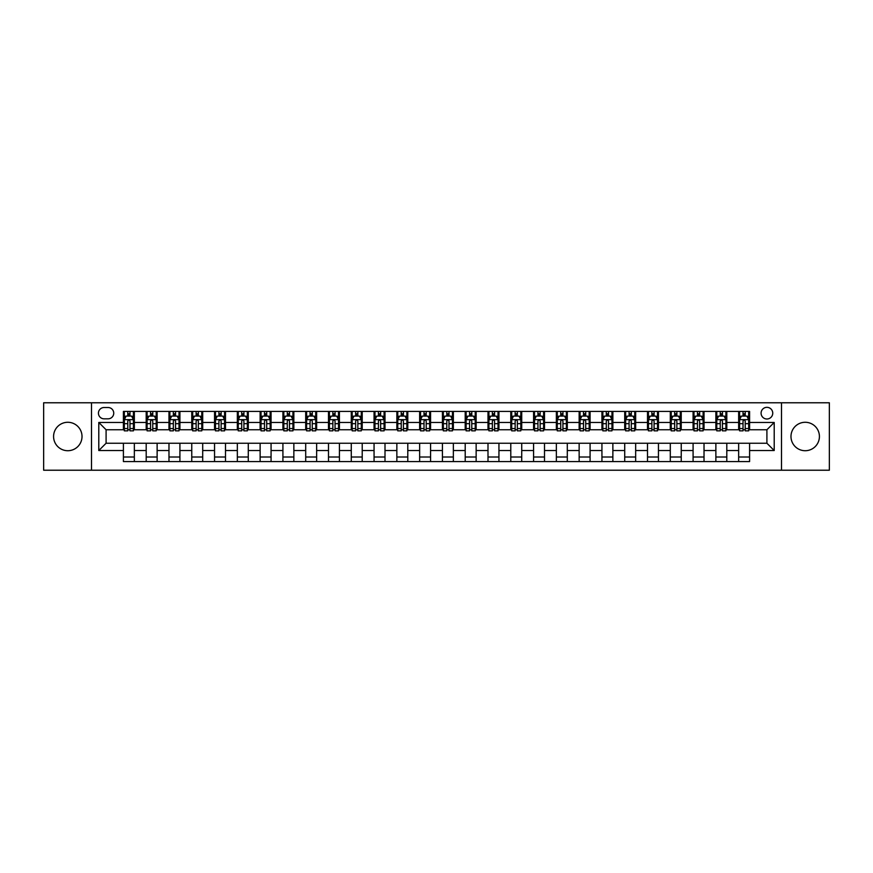 <?xml version="1.0" encoding="UTF-8"?>
<svg xmlns="http://www.w3.org/2000/svg" width="873" height="873" viewBox="0 0 873 873"><rect width="100%" height="100%" fill="white"/><g stroke="black" fill="none" stroke-linecap="round" stroke-linejoin="round"><path stroke-width="1.31" d="M805.201 422.281A14.219 14.219 0 0 0 790.982 436.5A14.219 14.219 0 0 0 805.201 450.719A14.219 14.219 0 0 0 819.42 436.5A14.219 14.219 0 0 0 805.201 422.281M67.799 422.281A14.219 14.219 0 0 0 53.58 436.5A14.219 14.219 0 0 0 67.799 450.719A14.219 14.219 0 0 0 82.018 436.5A14.219 14.219 0 0 0 67.799 422.281M766.909 407.331A5.838 5.838 0 0 0 761.081 413.169A5.838 5.838 0 0 0 766.909 418.996A5.838 5.838 0 0 0 772.747 413.169A5.838 5.838 0 0 0 766.909 407.331M781.499 470.22L829.35 470.22L829.35 402.78L781.499 402.78L781.499 470.22L91.501 470.22L91.501 402.78L43.65 402.78L43.65 470.22L91.501 470.22M104.083 418.822L108.088 418.822A5.653 5.653 0 0 0 113.741 413.169A5.653 5.653 0 0 0 108.088 407.516L104.083 407.516A5.653 5.653 0 0 0 98.431 413.169A5.653 5.653 0 0 0 104.083 418.822M781.499 402.78L91.501 402.78M123.409 450.533L98.791 450.533L98.791 422.467L123.409 422.467L123.409 429.756L106.091 429.756L106.091 443.244L123.409 443.244L123.409 461.566L749.591 461.566L749.591 443.244L766.909 443.244L766.909 429.756L749.591 429.756L749.591 422.467L774.209 422.467L774.209 450.533L749.591 450.533M749.591 422.467L749.591 411.434L123.409 411.434L123.409 422.467M738.656 411.434L738.656 429.756L739.573 429.756M743.032 429.756L745.215 429.756M748.685 429.756L749.591 429.756M738.656 429.756L725.9 429.756M715.871 411.434L715.871 429.756L716.777 429.756M720.247 429.756L722.429 429.756M715.871 429.756L703.114 429.756M693.086 411.434L693.086 429.756L693.991 429.756M697.462 429.756L699.644 429.756M693.086 429.756L680.318 429.756M670.3 411.434L670.3 429.756L671.206 429.756M674.676 429.756L676.859 429.756M670.3 429.756L657.533 429.756M647.504 411.434L647.504 429.756L648.421 429.756M651.88 429.756L654.073 429.756M647.504 429.756L634.747 429.756M624.719 411.434L624.719 429.756L625.635 429.756M629.095 429.756L631.288 429.756M624.719 429.756L611.962 429.756M601.934 411.434L601.934 429.756L602.85 429.756M606.309 429.756L608.492 429.756M601.934 429.756L589.177 429.756M579.148 411.434L579.148 429.756L580.054 429.756M583.524 429.756L585.707 429.756M579.148 429.756L566.391 429.756M556.363 411.434L556.363 429.756L557.269 429.756M560.739 429.756L562.921 429.756M556.363 429.756L543.595 429.756M533.578 411.434L533.578 429.756L534.483 429.756M537.954 429.756L540.136 429.756M533.578 429.756L520.81 429.756M510.781 411.434L510.781 429.756L511.698 429.756M515.157 429.756L517.351 429.756M510.781 429.756L498.025 429.756M487.996 411.434L487.996 429.756L488.913 429.756M492.372 429.756L494.565 429.756M487.996 429.756L475.239 429.756M465.211 411.434L465.211 429.756L466.127 429.756M469.587 429.756L471.769 429.756M465.211 429.756L452.454 429.756M442.425 411.434L442.425 429.756L443.331 429.756M446.801 429.756L448.984 429.756M442.425 429.756L429.669 429.756M419.64 411.434L419.64 429.756L420.546 429.756M424.016 429.756L426.199 429.756M419.64 429.756L406.873 429.756M396.855 411.434L396.855 429.756L397.761 429.756M401.231 429.756L403.413 429.756M396.855 429.756L384.087 429.756M374.059 411.434L374.059 429.756L374.975 429.756M378.435 429.756L380.628 429.756M374.059 429.756L361.302 429.756M351.273 411.434L351.273 429.756L352.19 429.756M355.649 429.756L357.843 429.756M351.273 429.756L338.517 429.756M328.488 411.434L328.488 429.756L329.405 429.756M332.864 429.756L335.046 429.756M328.488 429.756L315.731 429.756M305.703 411.434L305.703 429.756L306.609 429.756M310.079 429.756L312.261 429.756M305.703 429.756L292.946 429.756M282.917 411.434L282.917 429.756L283.823 429.756M287.293 429.756L289.476 429.756M282.917 429.756L270.15 429.756M260.132 411.434L260.132 429.756L261.038 429.756M264.508 429.756L266.691 429.756M260.132 429.756L247.365 429.756M237.336 411.434L237.336 429.756L238.253 429.756M241.712 429.756L243.905 429.756M237.336 429.756L224.579 429.756M214.551 411.434L214.551 429.756L215.467 429.756M218.927 429.756L221.12 429.756M214.551 429.756L201.794 429.756M191.765 411.434L191.765 429.756L192.682 429.756M196.141 429.756L198.324 429.756M191.765 429.756L179.009 429.756M168.98 411.434L168.98 429.756L169.886 429.756M173.356 429.756L175.538 429.756M168.98 429.756L156.223 429.756M146.195 411.434L146.195 429.756L147.101 429.756M150.571 429.756L152.753 429.756M146.195 429.756L133.427 429.756M123.409 429.756L124.315 429.756M127.785 429.756L129.968 429.756M123.409 443.244L134.344 443.244L134.344 461.566M749.591 443.244L134.344 443.244M134.344 411.434L134.344 429.756M123.409 415.995L124.315 415.995M127.785 415.995L129.968 415.995M133.427 415.995L134.344 415.995M123.409 457.005L134.344 457.005M146.195 443.244L146.195 461.566M157.129 411.434L157.129 429.756M146.195 415.995L147.101 415.995M150.571 415.995L152.753 415.995M156.223 415.995L157.129 415.995M157.129 443.244L157.129 461.566M146.195 457.005L157.129 457.005M168.98 443.244L168.98 461.566M179.914 443.244L179.914 461.566M168.98 457.005L179.914 457.005M179.914 411.434L179.914 429.756M168.98 415.995L169.886 415.995M173.356 415.995L175.538 415.995M179.009 415.995L179.914 415.995M191.765 443.244L191.765 461.566M202.7 443.244L202.7 461.566M191.765 457.005L202.7 457.005M202.7 411.434L202.7 429.756M191.765 415.995L192.682 415.995M196.141 415.995L198.324 415.995M201.794 415.995L202.7 415.995M214.551 443.244L214.551 461.566M225.496 443.244L225.496 461.566M214.551 457.005L225.496 457.005M225.496 411.434L225.496 429.756M214.551 415.995L215.467 415.995M218.927 415.995L221.12 415.995M224.579 415.995L225.496 415.995M237.336 443.244L237.336 461.566M248.281 443.244L248.281 461.566M237.336 457.005L248.281 457.005M248.281 411.434L248.281 429.756M237.336 415.995L238.253 415.995M241.712 415.995L243.905 415.995M247.365 415.995L248.281 415.995M260.132 443.244L260.132 461.566M271.067 443.244L271.067 461.566M260.132 457.005L271.067 457.005M271.067 411.434L271.067 429.756M260.132 415.995L261.038 415.995M264.508 415.995L266.691 415.995M270.15 415.995L271.067 415.995M282.917 443.244L282.917 461.566M293.852 443.244L293.852 461.566M282.917 457.005L293.852 457.005M293.852 411.434L293.852 429.756M282.917 415.995L283.823 415.995M287.293 415.995L289.476 415.995M292.946 415.995L293.852 415.995M305.703 443.244L305.703 461.566M316.637 443.244L316.637 461.566M305.703 457.005L316.637 457.005M316.637 411.434L316.637 429.756M305.703 415.995L306.609 415.995M310.079 415.995L312.261 415.995M315.731 415.995L316.637 415.995M328.488 443.244L328.488 461.566M339.422 443.244L339.422 461.566M328.488 457.005L339.422 457.005M339.422 411.434L339.422 429.756M328.488 415.995L329.405 415.995M332.864 415.995L335.046 415.995M338.517 415.995L339.422 415.995M351.273 443.244L351.273 461.566M362.219 443.244L362.219 461.566M351.273 457.005L362.219 457.005M362.219 411.434L362.219 429.756M351.273 415.995L352.19 415.995M355.649 415.995L357.843 415.995M361.302 415.995L362.219 415.995M374.059 443.244L374.059 461.566M385.004 443.244L385.004 461.566M374.059 457.005L385.004 457.005M385.004 411.434L385.004 429.756M374.059 415.995L374.975 415.995M378.435 415.995L380.628 415.995M384.087 415.995L385.004 415.995M396.855 443.244L396.855 461.566M407.789 443.244L407.789 461.566M396.855 457.005L407.789 457.005M407.789 411.434L407.789 429.756M396.855 415.995L397.761 415.995M401.231 415.995L403.413 415.995M406.873 415.995L407.789 415.995M419.64 443.244L419.64 461.566M430.575 443.244L430.575 461.566M419.64 457.005L430.575 457.005M430.575 411.434L430.575 429.756M419.64 415.995L420.546 415.995M424.016 415.995L426.199 415.995M429.669 415.995L430.575 415.995M442.425 443.244L442.425 461.566M453.36 443.244L453.36 461.566M442.425 457.005L453.36 457.005M453.36 411.434L453.36 429.756M442.425 415.995L443.331 415.995M446.801 415.995L448.984 415.995M452.454 415.995L453.36 415.995M465.211 443.244L465.211 461.566M476.145 443.244L476.145 461.566M465.211 457.005L476.145 457.005M476.145 411.434L476.145 429.756M465.211 415.995L466.127 415.995M469.587 415.995L471.769 415.995M475.239 415.995L476.145 415.995M487.996 443.244L487.996 461.566M498.941 443.244L498.941 461.566M487.996 457.005L498.941 457.005M498.941 411.434L498.941 429.756M487.996 415.995L488.913 415.995M492.372 415.995L494.565 415.995M498.025 415.995L498.941 415.995M510.781 443.244L510.781 461.566M521.727 443.244L521.727 461.566M510.781 457.005L521.727 457.005M521.727 411.434L521.727 429.756M510.781 415.995L511.698 415.995M515.157 415.995L517.351 415.995M520.81 415.995L521.727 415.995M533.578 443.244L533.578 461.566M544.512 443.244L544.512 461.566M533.578 457.005L544.512 457.005M544.512 411.434L544.512 429.756M533.578 415.995L534.483 415.995M537.954 415.995L540.136 415.995M543.595 415.995L544.512 415.995M556.363 443.244L556.363 461.566M567.297 443.244L567.297 461.566M556.363 457.005L567.297 457.005M567.297 411.434L567.297 429.756M556.363 415.995L557.269 415.995M560.739 415.995L562.921 415.995M566.391 415.995L567.297 415.995M579.148 443.244L579.148 461.566M590.083 443.244L590.083 461.566M579.148 457.005L590.083 457.005M590.083 411.434L590.083 429.756M579.148 415.995L580.054 415.995M583.524 415.995L585.707 415.995M589.177 415.995L590.083 415.995M601.934 443.244L601.934 461.566M612.868 443.244L612.868 461.566M601.934 457.005L612.868 457.005M612.868 411.434L612.868 429.756M601.934 415.995L602.85 415.995M606.309 415.995L608.492 415.995M611.962 415.995L612.868 415.995M624.719 443.244L624.719 461.566M635.664 443.244L635.664 461.566M624.719 457.005L635.664 457.005M635.664 411.434L635.664 429.756M624.719 415.995L625.635 415.995M629.095 415.995L631.288 415.995M634.747 415.995L635.664 415.995M647.504 443.244L647.504 461.566M658.449 443.244L658.449 461.566M647.504 457.005L658.449 457.005M658.449 411.434L658.449 429.756M647.504 415.995L648.421 415.995M651.88 415.995L654.073 415.995M657.533 415.995L658.449 415.995M670.3 443.244L670.3 461.566M681.235 443.244L681.235 461.566M670.3 457.005L681.235 457.005M681.235 411.434L681.235 429.756M670.3 415.995L671.206 415.995M674.676 415.995L676.859 415.995M680.318 415.995L681.235 415.995M693.086 443.244L693.086 461.566M704.02 443.244L704.02 461.566M693.086 457.005L704.02 457.005M704.02 411.434L704.02 429.756M693.086 415.995L693.991 415.995M697.462 415.995L699.644 415.995M703.114 415.995L704.02 415.995M715.871 443.244L715.871 461.566M726.805 443.244L726.805 461.566M715.871 457.005L726.805 457.005M726.805 411.434L726.805 429.756M715.871 415.995L716.777 415.995M720.247 415.995L722.429 415.995M725.9 415.995L726.805 415.995M738.656 443.244L738.656 461.566M738.656 457.005L749.591 457.005M738.656 415.995L739.573 415.995M743.032 415.995L745.215 415.995M748.685 415.995L749.591 415.995M106.091 429.756L98.791 422.467M106.091 443.244L98.791 450.533M774.209 422.467L766.909 429.756M774.209 450.533L766.909 443.244M129.968 413.802L127.785 413.802M133.427 428.567L129.968 428.567L129.968 430.847L133.427 430.847L133.427 419.727L131.605 416.083L126.138 416.083L124.315 419.727L124.315 430.847L127.785 430.847L127.785 428.567L124.315 428.567M124.315 419.727L124.315 411.434M133.427 419.727L133.427 411.434M127.785 416.083L127.785 411.434M129.968 411.434L129.968 416.083M129.968 428.567L129.968 421.092C129.237 419.695 128.506 419.695 127.785 421.092L127.785 428.567M152.753 413.802L150.571 413.802M156.223 428.567L152.753 428.567L152.753 430.847L156.223 430.847L156.223 419.727L154.39 416.083L148.923 416.083L147.101 419.727L147.101 430.847L150.571 430.847L150.571 428.567L147.101 428.567M147.101 419.727L147.101 411.434M156.223 419.727L156.223 411.434M150.571 416.083L150.571 411.434M152.753 411.434L152.753 416.083M152.753 428.567L152.753 421.092C152.022 419.695 151.302 419.695 150.571 421.092L150.571 428.567M175.538 413.802L173.356 413.802M179.009 428.567L175.538 428.567L175.538 430.847L179.009 430.847L179.009 419.727L177.186 416.083L171.708 416.083L169.886 419.727L169.886 430.847L173.356 430.847L173.356 428.567L169.886 428.567M169.886 419.727L169.886 411.434M179.009 419.727L179.009 411.434M173.356 416.083L173.356 411.434M175.538 411.434L175.538 416.083M175.538 428.567L175.538 421.092C174.818 419.695 174.087 419.695 173.356 421.092L173.356 428.567M198.324 413.802L196.141 413.802M201.794 428.567L198.324 428.567L198.324 430.847L201.794 430.847L201.794 419.727L199.972 416.083L194.504 416.083L192.682 419.727L192.682 430.847L196.141 430.847L196.141 428.567L192.682 428.567M192.682 419.727L192.682 411.434M201.794 419.727L201.794 411.434M196.141 416.083L196.141 411.434M198.324 411.434L198.324 416.083M198.324 428.567L198.324 421.092C197.604 419.695 196.872 419.695 196.141 421.092L196.141 428.567M221.12 413.802L218.927 413.802M224.579 428.567L221.12 428.567L221.12 430.847L224.579 430.847L224.579 419.727L222.757 416.083L217.29 416.083L215.467 419.727L215.467 430.847L218.927 430.847L218.927 428.567L215.467 428.567M215.467 419.727L215.467 411.434M224.579 419.727L224.579 411.434M218.927 416.083L218.927 411.434M221.12 411.434L221.12 416.083M221.12 428.567L221.12 421.092C220.389 419.695 219.658 419.695 218.927 421.092L218.927 428.567M243.905 413.802L241.712 413.802M247.365 428.567L243.905 428.567L243.905 430.847L247.365 430.847L247.365 419.727L245.542 416.083L240.075 416.083L238.253 419.727L238.253 430.847L241.712 430.847L241.712 428.567L238.253 428.567M238.253 419.727L238.253 411.434M247.365 419.727L247.365 411.434M241.712 416.083L241.712 411.434M243.905 411.434L243.905 416.083M243.905 428.567L243.905 421.092C243.174 419.695 242.443 419.695 241.712 421.092L241.712 428.567M266.691 413.802L264.508 413.802M270.15 428.567L266.691 428.567L266.691 430.847L270.15 430.847L270.15 419.727L268.327 416.083L262.86 416.083L261.038 419.727L261.038 430.847L264.508 430.847L264.508 428.567L261.038 428.567M261.038 419.727L261.038 411.434M270.15 419.727L270.15 411.434M264.508 416.083L264.508 411.434M266.691 411.434L266.691 416.083M266.691 428.567L266.691 421.092C265.959 419.695 265.228 419.695 264.508 421.092L264.508 428.567M289.476 413.802L287.293 413.802M292.946 428.567L289.476 428.567L289.476 430.847L292.946 430.847L292.946 419.727L291.113 416.083L285.646 416.083L283.823 419.727L283.823 430.847L287.293 430.847L287.293 428.567L283.823 428.567M283.823 419.727L283.823 411.434M292.946 419.727L292.946 411.434M287.293 416.083L287.293 411.434M289.476 411.434L289.476 416.083M289.476 428.567L289.476 421.092C288.745 419.695 288.025 419.695 287.293 421.092L287.293 428.567M312.261 413.802L310.079 413.802M315.731 428.567L312.261 428.567L312.261 430.847L315.731 430.847L315.731 419.727L313.909 416.083L308.442 416.083L306.609 419.727L306.609 430.847L310.079 430.847L310.079 428.567L306.609 428.567M306.609 419.727L306.609 411.434M315.731 419.727L315.731 411.434M310.079 416.083L310.079 411.434M312.261 411.434L312.261 416.083M312.261 428.567L312.261 421.092C311.541 419.695 310.81 419.695 310.079 421.092L310.079 428.567M335.046 413.802L332.864 413.802M338.517 428.567L335.046 428.567L335.046 430.847L338.517 430.847L338.517 419.727L336.694 416.083L331.227 416.083L329.405 419.727L329.405 430.847L332.864 430.847L332.864 428.567L329.405 428.567M329.405 419.727L329.405 411.434M338.517 419.727L338.517 411.434M332.864 416.083L332.864 411.434M335.046 411.434L335.046 416.083M335.046 428.567L335.046 421.092C334.326 419.695 333.595 419.695 332.864 421.092L332.864 428.567M357.843 413.802L355.649 413.802M361.302 428.567L357.843 428.567L357.843 430.847L361.302 430.847L361.302 419.727L359.48 416.083L354.012 416.083L352.19 419.727L352.19 430.847L355.649 430.847L355.649 428.567L352.19 428.567M352.19 419.727L352.19 411.434M361.302 419.727L361.302 411.434M355.649 416.083L355.649 411.434M357.843 411.434L357.843 416.083M357.843 428.567L357.843 421.092C357.112 419.695 356.38 419.695 355.649 421.092L355.649 428.567M380.628 413.802L378.435 413.802M384.087 428.567L380.628 428.567L380.628 430.847L384.087 430.847L384.087 419.727L382.265 416.083L376.798 416.083L374.975 419.727L374.975 430.847L378.435 430.847L378.435 428.567L374.975 428.567M374.975 419.727L374.975 411.434M384.087 419.727L384.087 411.434M378.435 416.083L378.435 411.434M380.628 411.434L380.628 416.083M380.628 428.567L380.628 421.092C379.897 419.695 379.166 419.695 378.435 421.092L378.435 428.567M403.413 413.802L401.231 413.802M406.873 428.567L403.413 428.567L403.413 430.847L406.873 430.847L406.873 419.727L405.05 416.083L399.583 416.083L397.761 419.727L397.761 430.847L401.231 430.847L401.231 428.567L397.761 428.567M397.761 419.727L397.761 411.434M406.873 419.727L406.873 411.434M401.231 416.083L401.231 411.434M403.413 411.434L403.413 416.083M403.413 428.567L403.413 421.092C402.682 419.695 401.951 419.695 401.231 421.092L401.231 428.567M426.199 413.802L424.016 413.802M429.669 428.567L426.199 428.567L426.199 430.847L429.669 430.847L429.669 419.727L427.835 416.083L422.368 416.083L420.546 419.727L420.546 430.847L424.016 430.847L424.016 428.567L420.546 428.567M420.546 419.727L420.546 411.434M429.669 419.727L429.669 411.434M424.016 416.083L424.016 411.434M426.199 411.434L426.199 416.083M426.199 428.567L426.199 421.092C425.467 419.695 424.747 419.695 424.016 421.092L424.016 428.567M448.984 413.802L446.801 413.802M452.454 428.567L448.984 428.567L448.984 430.847L452.454 430.847L452.454 419.727L450.632 416.083L445.165 416.083L443.331 419.727L443.331 430.847L446.801 430.847L446.801 428.567L443.331 428.567M443.331 419.727L443.331 411.434M452.454 419.727L452.454 411.434M446.801 416.083L446.801 411.434M448.984 411.434L448.984 416.083M448.984 428.567L448.984 421.092C448.264 419.695 447.533 419.695 446.801 421.092L446.801 428.567M471.769 413.802L469.587 413.802M475.239 428.567L471.769 428.567L471.769 430.847L475.239 430.847L475.239 419.727L473.417 416.083L467.95 416.083L466.127 419.727L466.127 430.847L469.587 430.847L469.587 428.567L466.127 428.567M466.127 419.727L466.127 411.434M475.239 419.727L475.239 411.434M469.587 416.083L469.587 411.434M471.769 411.434L471.769 416.083M471.769 428.567L471.769 421.092C471.049 419.695 470.318 419.695 469.587 421.092L469.587 428.567M494.565 413.802L492.372 413.802M498.025 428.567L494.565 428.567L494.565 430.847L498.025 430.847L498.025 419.727L496.202 416.083L490.735 416.083L488.913 419.727L488.913 430.847L492.372 430.847L492.372 428.567L488.913 428.567M488.913 419.727L488.913 411.434M498.025 419.727L498.025 411.434M492.372 416.083L492.372 411.434M494.565 411.434L494.565 416.083M494.565 428.567L494.565 421.092C493.834 419.695 493.103 419.695 492.372 421.092L492.372 428.567M517.351 413.802L515.157 413.802M520.81 428.567L517.351 428.567L517.351 430.847L520.81 430.847L520.81 419.727L518.988 416.083L513.52 416.083L511.698 419.727L511.698 430.847L515.157 430.847L515.157 428.567L511.698 428.567M511.698 419.727L511.698 411.434M520.81 419.727L520.81 411.434M515.157 416.083L515.157 411.434M517.351 411.434L517.351 416.083M517.351 428.567L517.351 421.092C516.62 419.695 515.888 419.695 515.157 421.092L515.157 428.567M540.136 413.802L537.954 413.802M543.595 428.567L540.136 428.567L540.136 430.847L543.595 430.847L543.595 419.727L541.773 416.083L536.306 416.083L534.483 419.727L534.483 430.847L537.954 430.847L537.954 428.567L534.483 428.567M534.483 419.727L534.483 411.434M543.595 419.727L543.595 411.434M537.954 416.083L537.954 411.434M540.136 411.434L540.136 416.083M540.136 428.567L540.136 421.092C539.405 419.695 538.674 419.695 537.954 421.092L537.954 428.567M562.921 413.802L560.739 413.802M566.391 428.567L562.921 428.567L562.921 430.847L566.391 430.847L566.391 419.727L564.558 416.083L559.091 416.083L557.269 419.727L557.269 430.847L560.739 430.847L560.739 428.567L557.269 428.567M557.269 419.727L557.269 411.434M566.391 419.727L566.391 411.434M560.739 416.083L560.739 411.434M562.921 411.434L562.921 416.083M562.921 428.567L562.921 421.092C562.19 419.695 561.47 419.695 560.739 421.092L560.739 428.567M585.707 413.802L583.524 413.802M589.177 428.567L585.707 428.567L585.707 430.847L589.177 430.847L589.177 419.727L587.354 416.083L581.887 416.083L580.054 419.727L580.054 430.847L583.524 430.847L583.524 428.567L580.054 428.567M580.054 419.727L580.054 411.434M589.177 419.727L589.177 411.434M583.524 416.083L583.524 411.434M585.707 411.434L585.707 416.083M585.707 428.567L585.707 421.092C584.986 419.695 584.255 419.695 583.524 421.092L583.524 428.567M608.492 413.802L606.309 413.802M611.962 428.567L608.492 428.567L608.492 430.847L611.962 430.847L611.962 419.727L610.14 416.083L604.673 416.083L602.85 419.727L602.85 430.847L606.309 430.847L606.309 428.567L602.85 428.567M602.85 419.727L602.85 411.434M611.962 419.727L611.962 411.434M606.309 416.083L606.309 411.434M608.492 411.434L608.492 416.083M608.492 428.567L608.492 421.092C607.772 419.695 607.041 419.695 606.309 421.092L606.309 428.567M631.288 413.802L629.095 413.802M634.747 428.567L631.288 428.567L631.288 430.847L634.747 430.847L634.747 419.727L632.925 416.083L627.458 416.083L625.635 419.727L625.635 430.847L629.095 430.847L629.095 428.567L625.635 428.567M625.635 419.727L625.635 411.434M634.747 419.727L634.747 411.434M629.095 416.083L629.095 411.434M631.288 411.434L631.288 416.083M631.288 428.567L631.288 421.092C630.557 419.695 629.826 419.695 629.095 421.092L629.095 428.567M654.073 413.802L651.88 413.802M657.533 428.567L654.073 428.567L654.073 430.847L657.533 430.847L657.533 419.727L655.71 416.083L650.243 416.083L648.421 419.727L648.421 430.847L651.88 430.847L651.88 428.567L648.421 428.567M648.421 419.727L648.421 411.434M657.533 419.727L657.533 411.434M651.88 416.083L651.88 411.434M654.073 411.434L654.073 416.083M654.073 428.567L654.073 421.092C653.342 419.695 652.611 419.695 651.88 421.092L651.88 428.567M676.859 413.802L674.676 413.802M680.318 428.567L676.859 428.567L676.859 430.847L680.318 430.847L680.318 419.727L678.496 416.083L673.028 416.083L671.206 419.727L671.206 430.847L674.676 430.847L674.676 428.567L671.206 428.567M671.206 419.727L671.206 411.434M680.318 419.727L680.318 411.434M674.676 416.083L674.676 411.434M676.859 411.434L676.859 416.083M676.859 428.567L676.859 421.092C676.128 419.695 675.396 419.695 674.676 421.092L674.676 428.567M699.644 413.802L697.462 413.802M703.114 428.567L699.644 428.567L699.644 430.847L703.114 430.847L703.114 419.727L701.292 416.083L695.814 416.083L693.991 419.727L693.991 430.847L697.462 430.847L697.462 428.567L693.991 428.567M693.991 419.727L693.991 411.434M703.114 419.727L703.114 411.434M697.462 416.083L697.462 411.434M699.644 411.434L699.644 416.083M699.644 428.567L699.644 421.092C698.913 419.695 698.193 419.695 697.462 421.092L697.462 428.567M722.429 413.802L720.247 413.802M725.9 428.567L722.429 428.567L722.429 430.847L725.9 430.847L725.9 419.727L724.077 416.083L718.61 416.083L716.777 419.727L716.777 430.847L720.247 430.847L720.247 428.567L716.777 428.567M716.777 419.727L716.777 411.434M725.9 419.727L725.9 411.434M720.247 416.083L720.247 411.434M722.429 411.434L722.429 416.083M722.429 428.567L722.429 421.092C721.709 419.695 720.978 419.695 720.247 421.092L720.247 428.567M745.215 413.802L743.032 413.802M748.685 428.567L745.215 428.567L745.215 430.847L748.685 430.847L748.685 419.727L746.862 416.083L741.395 416.083L739.573 419.727L739.573 430.847L743.032 430.847L743.032 428.567L739.573 428.567M739.573 419.727L739.573 411.434M748.685 419.727L748.685 411.434M743.032 416.083L743.032 411.434M745.215 411.434L745.215 416.083M745.215 428.567L745.215 421.092C744.494 419.695 743.763 419.695 743.032 421.092L743.032 428.567M146.195 450.533L134.344 450.533M146.195 422.467L134.344 422.467M168.98 422.467L157.129 422.467M168.98 450.533L157.129 450.533M191.765 422.467L179.914 422.467M191.765 450.533L179.914 450.533M214.551 422.467L202.7 422.467M214.551 450.533L202.7 450.533M237.336 422.467L225.496 422.467M237.336 450.533L225.496 450.533M260.132 422.467L248.281 422.467M260.132 450.533L248.281 450.533M282.917 422.467L271.067 422.467M282.917 450.533L271.067 450.533M305.703 422.467L293.852 422.467M305.703 450.533L293.852 450.533M328.488 422.467L316.637 422.467M328.488 450.533L316.637 450.533M351.273 422.467L339.422 422.467M351.273 450.533L339.422 450.533M374.059 422.467L362.219 422.467M374.059 450.533L362.219 450.533M396.855 422.467L385.004 422.467M396.855 450.533L385.004 450.533M419.64 422.467L407.789 422.467M419.64 450.533L407.789 450.533M442.425 422.467L430.575 422.467M442.425 450.533L430.575 450.533M465.211 422.467L453.36 422.467M465.211 450.533L453.36 450.533M487.996 422.467L476.145 422.467M487.996 450.533L476.145 450.533M510.781 422.467L498.941 422.467M510.781 450.533L498.941 450.533M533.578 422.467L521.727 422.467M533.578 450.533L521.727 450.533M556.363 422.467L544.512 422.467M556.363 450.533L544.512 450.533M579.148 422.467L567.297 422.467M579.148 450.533L567.297 450.533M601.934 422.467L590.083 422.467M601.934 450.533L590.083 450.533M624.719 422.467L612.868 422.467M624.719 450.533L612.868 450.533M647.504 422.467L635.664 422.467M647.504 450.533L635.664 450.533M670.3 422.467L658.449 422.467M670.3 450.533L658.449 450.533M693.086 422.467L681.235 422.467M693.086 450.533L681.235 450.533M715.871 422.467L704.02 422.467M715.871 450.533L704.02 450.533M738.656 422.467L726.805 422.467M738.656 450.533L726.805 450.533M133.383 419.64L124.359 419.64M124.315 416.301L126.028 416.301M131.714 416.301L133.427 416.301M127.785 423.678L124.315 423.678M133.427 423.678L129.968 423.678M129.968 414.959L127.785 414.959M156.169 419.64L147.144 419.64M147.101 416.301L148.814 416.301M154.51 416.301L156.223 416.301M150.571 423.678L147.101 423.678M156.223 423.678L152.753 423.678M152.753 414.959L150.571 414.959M178.965 419.64L169.94 419.64M169.886 416.301L171.599 416.301M177.295 416.301L179.009 416.301M173.356 423.678L169.886 423.678M179.009 423.678L175.538 423.678M175.538 414.959L173.356 414.959M201.75 419.64L192.726 419.64M192.682 416.301L194.395 416.301M200.081 416.301L201.794 416.301M196.141 423.678L192.682 423.678M201.794 423.678L198.324 423.678M198.324 414.959L196.141 414.959M224.536 419.64L215.511 419.64M215.467 416.301L217.181 416.301M222.866 416.301L224.579 416.301M218.927 423.678L215.467 423.678M224.579 423.678L221.12 423.678M221.12 414.959L218.927 414.959M247.321 419.64L238.296 419.64M238.253 416.301L239.966 416.301M245.651 416.301L247.365 416.301M241.712 423.678L238.253 423.678M247.365 423.678L243.905 423.678M243.905 414.959L241.712 414.959M270.106 419.64L261.082 419.64M261.038 416.301L262.751 416.301M268.437 416.301L270.15 416.301M264.508 423.678L261.038 423.678M270.15 423.678L266.691 423.678M266.691 414.959L264.508 414.959M292.892 419.64L283.867 419.64M283.823 416.301L285.536 416.301M291.233 416.301L292.946 416.301M287.293 423.678L283.823 423.678M292.946 423.678L289.476 423.678M289.476 414.959L287.293 414.959M315.688 419.64L306.663 419.64M306.609 416.301L308.322 416.301M314.018 416.301L315.731 416.301M310.079 423.678L306.609 423.678M315.731 423.678L312.261 423.678M312.261 414.959L310.079 414.959M338.473 419.64L329.448 419.64M329.405 416.301L331.118 416.301M336.803 416.301L338.517 416.301M332.864 423.678L329.405 423.678M338.517 423.678L335.046 423.678M335.046 414.959L332.864 414.959M361.258 419.64L352.234 419.64M352.19 416.301L353.903 416.301M359.589 416.301L361.302 416.301M355.649 423.678L352.19 423.678M361.302 423.678L357.843 423.678M357.843 414.959L355.649 414.959M384.044 419.64L375.019 419.64M374.975 416.301L376.689 416.301M382.374 416.301L384.087 416.301M378.435 423.678L374.975 423.678M384.087 423.678L380.628 423.678M380.628 414.959L378.435 414.959M406.829 419.64L397.804 419.64M397.761 416.301L399.474 416.301M405.159 416.301L406.873 416.301M401.231 423.678L397.761 423.678M406.873 423.678L403.413 423.678M403.413 414.959L401.231 414.959M429.614 419.64L420.59 419.64M420.546 416.301L422.259 416.301M427.956 416.301L429.669 416.301M424.016 423.678L420.546 423.678M429.669 423.678L426.199 423.678M426.199 414.959L424.016 414.959M452.41 419.64L443.386 419.64M443.331 416.301L445.044 416.301M450.741 416.301L452.454 416.301M446.801 423.678L443.331 423.678M452.454 423.678L448.984 423.678M448.984 414.959L446.801 414.959M475.196 419.64L466.171 419.64M466.127 416.301L467.841 416.301M473.526 416.301L475.239 416.301M469.587 423.678L466.127 423.678M475.239 423.678L471.769 423.678M471.769 414.959L469.587 414.959M497.981 419.64L488.956 419.64M488.913 416.301L490.626 416.301M496.311 416.301L498.025 416.301M492.372 423.678L488.913 423.678M498.025 423.678L494.565 423.678M494.565 414.959L492.372 414.959M520.766 419.64L511.742 419.64M511.698 416.301L513.411 416.301M519.097 416.301L520.81 416.301M515.157 423.678L511.698 423.678M520.81 423.678L517.351 423.678M517.351 414.959L515.157 414.959M543.552 419.64L534.527 419.64M534.483 416.301L536.197 416.301M541.882 416.301L543.595 416.301M537.954 423.678L534.483 423.678M543.595 423.678L540.136 423.678M540.136 414.959L537.954 414.959M566.337 419.64L557.312 419.64M557.269 416.301L558.982 416.301M564.678 416.301L566.391 416.301M560.739 423.678L557.269 423.678M566.391 423.678L562.921 423.678M562.921 414.959L560.739 414.959M589.133 419.64L580.109 419.64M580.054 416.301L581.767 416.301M587.464 416.301L589.177 416.301M583.524 423.678L580.054 423.678M589.177 423.678L585.707 423.678M585.707 414.959L583.524 414.959M611.918 419.64L602.894 419.64M602.85 416.301L604.563 416.301M610.249 416.301L611.962 416.301M606.309 423.678L602.85 423.678M611.962 423.678L608.492 423.678M608.492 414.959L606.309 414.959M634.704 419.64L625.679 419.64M625.635 416.301L627.349 416.301M633.034 416.301L634.747 416.301M629.095 423.678L625.635 423.678M634.747 423.678L631.288 423.678M631.288 414.959L629.095 414.959M657.489 419.64L648.464 419.64M648.421 416.301L650.134 416.301M655.819 416.301L657.533 416.301M651.88 423.678L648.421 423.678M657.533 423.678L654.073 423.678M654.073 414.959L651.88 414.959M680.274 419.64L671.25 419.64M671.206 416.301L672.919 416.301M678.605 416.301L680.318 416.301M674.676 423.678L671.206 423.678M680.318 423.678L676.859 423.678M676.859 414.959L674.676 414.959M703.06 419.64L694.035 419.64M693.991 416.301L695.705 416.301M701.401 416.301L703.114 416.301M697.462 423.678L693.991 423.678M703.114 423.678L699.644 423.678M699.644 414.959L697.462 414.959M725.856 419.64L716.831 419.64M716.777 416.301L718.49 416.301M724.186 416.301L725.9 416.301M720.247 423.678L716.777 423.678M725.9 423.678L722.429 423.678M722.429 414.959L720.247 414.959M748.641 419.64L739.617 419.64M739.573 416.301L741.286 416.301M746.972 416.301L748.685 416.301M743.032 423.678L739.573 423.678M748.685 423.678L745.215 423.678M745.215 414.959L743.032 414.959"/></g></svg>

